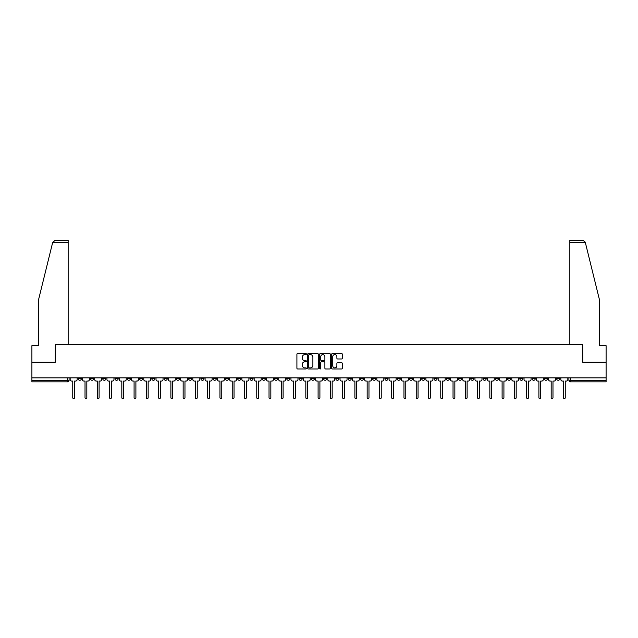 <?xml version="1.0" encoding="UTF-8"?>
<svg xmlns="http://www.w3.org/2000/svg" width="638" height="638" viewBox="0 0 638 638"><rect width="100%" height="100%" fill="white"/><g stroke="black" fill="none" stroke-linecap="round" stroke-linejoin="round"><path stroke-width="0.96" d="M306.415 354.066A0.542 0.542 0 0 0 305.881 353.532L297.675 353.532A0.774 0.774 0 0 0 296.909 354.297L296.909 368.198A0.774 0.774 0 0 0 297.675 368.963L305.881 368.963A0.542 0.542 0 0 0 306.415 368.429A0.542 0.542 0 0 0 305.881 367.887L304.82 367.887A2.472 2.472 0 0 1 302.348 365.414L302.348 364.258A2.472 2.472 0 0 1 304.82 361.786L305.881 361.786A0.542 0.542 0 0 0 306.415 361.244A0.542 0.542 0 0 0 305.881 360.709L304.82 360.709A2.472 2.472 0 0 1 302.348 358.237L302.348 357.081A2.472 2.472 0 0 1 304.82 354.608L305.881 354.608A0.542 0.542 0 0 0 306.415 354.066M483.038 377.84L483.038 378.701L486.18 378.701A1.571 1.571 0 0 1 484.609 380.28A1.571 1.571 0 0 1 483.038 378.701L483.038 377.84M409.429 377.84L409.429 378.701L412.579 378.701A1.571 1.571 0 0 1 411.008 380.28A1.571 1.571 0 0 1 409.429 378.701L409.429 377.84M397.163 377.84L397.163 378.701L400.313 378.701A1.571 1.571 0 0 1 398.734 380.28A1.571 1.571 0 0 1 397.163 378.701L397.163 377.84M323.562 377.84L323.562 378.701L326.704 378.701A1.571 1.571 0 0 1 325.133 380.28A1.571 1.571 0 0 1 323.562 378.701L323.562 377.84M311.296 377.84L311.296 378.701L314.438 378.701A1.571 1.571 0 0 1 312.867 380.28A1.571 1.571 0 0 1 311.296 378.701L311.296 377.84M299.023 377.84L299.023 378.701L302.173 378.701A1.571 1.571 0 0 1 300.602 380.28A1.571 1.571 0 0 1 299.023 378.701L299.023 377.84M274.492 377.84L274.492 378.701L277.634 378.701A1.571 1.571 0 0 1 276.063 380.28A1.571 1.571 0 0 1 274.492 378.701L274.492 377.84M249.96 378.701L249.96 377.84L249.96 378.701A1.571 1.571 0 0 0 251.531 380.28A1.571 1.571 0 0 1 249.96 378.701L253.103 378.701A1.571 1.571 0 0 1 251.531 380.28A1.571 1.571 0 0 0 253.103 378.701L253.103 377.84L253.103 378.701M237.687 378.701L237.687 377.84L237.687 378.701A1.571 1.571 0 0 0 239.266 380.28A1.571 1.571 0 0 1 237.687 378.701L240.837 378.701A1.571 1.571 0 0 1 239.266 380.28M225.421 378.701L225.421 377.84L225.421 378.701A1.571 1.571 0 0 0 226.992 380.28A1.571 1.571 0 0 1 225.421 378.701L228.571 378.701A1.571 1.571 0 0 1 226.992 380.28A1.571 1.571 0 0 0 228.571 378.701L228.571 377.84L228.571 378.701M213.156 377.84L213.156 378.701L216.298 378.701A1.571 1.571 0 0 1 214.727 380.28A1.571 1.571 0 0 1 213.156 378.701L213.156 377.84M200.89 377.84L200.89 378.701L204.032 378.701A1.571 1.571 0 0 1 202.461 380.28A1.571 1.571 0 0 1 200.89 378.701L200.89 377.84M188.625 377.84L188.625 378.701L191.767 378.701A1.571 1.571 0 0 1 190.196 380.28A1.571 1.571 0 0 1 188.625 378.701L188.625 377.84M176.351 378.701L176.351 377.84L176.351 378.701A1.571 1.571 0 0 0 177.93 380.28A1.571 1.571 0 0 1 176.351 378.701L179.501 378.701A1.571 1.571 0 0 1 177.93 380.28M151.82 378.701L151.82 377.84L151.82 378.701A1.571 1.571 0 0 0 153.391 380.28A1.571 1.571 0 0 1 151.82 378.701L154.962 378.701A1.571 1.571 0 0 1 153.391 380.28A1.571 1.571 0 0 0 154.962 378.701L154.962 377.84L154.962 378.701M139.555 378.701L139.555 377.84L139.555 378.701A1.571 1.571 0 0 0 141.126 380.28A1.571 1.571 0 0 1 139.555 378.701L142.697 378.701A1.571 1.571 0 0 1 141.126 380.28A1.571 1.571 0 0 0 142.697 378.701L142.697 377.84L142.697 378.701M127.289 378.701L127.289 377.84L127.289 378.701A1.571 1.571 0 0 0 128.86 380.28A1.571 1.571 0 0 1 127.289 378.701L130.431 378.701A1.571 1.571 0 0 1 128.86 380.28A1.571 1.571 0 0 0 130.431 378.701L130.431 377.84L130.431 378.701M115.015 378.701L115.015 377.84L115.015 378.701A1.571 1.571 0 0 0 116.594 380.28A1.571 1.571 0 0 1 115.015 378.701L118.166 378.701A1.571 1.571 0 0 1 116.594 380.28M102.75 378.701L102.75 377.84L102.75 378.701A1.571 1.571 0 0 0 104.321 380.28A1.571 1.571 0 0 1 102.75 378.701L105.9 378.701A1.571 1.571 0 0 1 104.321 380.28A1.571 1.571 0 0 0 105.9 378.701L105.9 377.84L105.9 378.701M90.484 378.701L90.484 377.84L90.484 378.701A1.571 1.571 0 0 0 92.055 380.28A1.571 1.571 0 0 1 90.484 378.701L93.627 378.701A1.571 1.571 0 0 1 92.055 380.28A1.571 1.571 0 0 0 93.627 378.701L93.627 377.84L93.627 378.701M341.561 358.971A0.774 0.774 0 0 0 342.327 358.197L342.327 354.297A0.774 0.774 0 0 0 341.561 353.532L332.446 353.532A0.774 0.774 0 0 0 331.68 354.297L331.68 368.198A0.774 0.774 0 0 0 332.446 368.963L341.561 368.963A0.774 0.774 0 0 0 342.327 368.198L342.327 363.485A0.774 0.774 0 0 0 341.561 362.711L337.661 362.711A0.774 0.774 0 0 0 336.888 363.485L336.888 365.821A2.066 2.066 0 0 1 334.822 367.887A2.066 2.066 0 0 1 332.757 365.821L332.757 356.674A2.066 2.066 0 0 1 334.822 354.608A2.066 2.066 0 0 1 336.888 356.674L336.888 358.197A0.774 0.774 0 0 0 337.661 358.971L341.561 358.971M52.627 242.663L55.059 240.303L68.154 240.303L68.154 242.663L52.627 242.663L38.663 299.286L38.663 345.676L31.9 345.676L31.9 362.193L55.331 362.193L55.331 344.656L582.669 344.656L582.669 362.193L606.1 362.193L606.1 377.84L31.9 377.84L31.9 380.28L69.095 380.28L69.095 377.84L69.095 380.28A1.571 1.571 0 0 1 67.524 381.851L31.9 381.851L31.9 380.28M31.9 362.193L31.9 377.84M318.322 354.297A0.774 0.774 0 0 0 317.557 353.532L308.441 353.532A0.774 0.774 0 0 0 307.675 354.297L307.675 368.198A0.774 0.774 0 0 0 308.441 368.963L317.557 368.963A0.774 0.774 0 0 0 318.322 368.198L318.322 354.297M320.443 353.532L329.559 353.532A0.774 0.774 0 0 1 330.325 354.297L330.325 368.198A0.774 0.774 0 0 1 329.559 368.963L325.659 368.963A0.774 0.774 0 0 1 324.886 368.198L324.886 362.559A0.774 0.774 0 0 0 324.112 361.786L321.528 361.786A0.774 0.774 0 0 0 320.755 362.559L320.755 368.429A0.542 0.542 0 0 1 320.212 368.963A0.542 0.542 0 0 1 319.678 368.429L319.678 354.297A0.774 0.774 0 0 1 320.443 353.532M568.905 377.84L568.905 380.28L606.1 380.28L606.1 381.851L570.476 381.851A1.571 1.571 0 0 1 568.905 380.28A1.571 1.571 0 0 0 570.476 381.851L570.476 377.84M606.1 377.84L606.1 380.28M559.781 377.84L559.781 378.701A1.571 1.571 0 0 1 558.21 380.28A1.571 1.571 0 0 1 556.639 378.701L559.781 378.701M556.639 377.84L556.639 378.701M547.516 378.701L547.516 377.84L547.516 378.701A1.571 1.571 0 0 1 545.945 380.28A1.571 1.571 0 0 1 544.374 378.701L547.516 378.701A1.571 1.571 0 0 1 545.945 380.28M544.374 377.84L544.374 378.701M535.25 377.84L535.25 378.701A1.571 1.571 0 0 1 533.679 380.28A1.571 1.571 0 0 1 532.1 378.701A1.571 1.571 0 0 0 533.679 380.28M532.1 377.84L532.1 378.701L535.25 378.701M522.985 377.84L522.985 378.701A1.571 1.571 0 0 1 521.405 380.28A1.571 1.571 0 0 1 519.834 378.701L522.985 378.701A1.571 1.571 0 0 1 521.405 380.28M519.834 377.84L519.834 378.701M510.711 377.84L510.711 378.701A1.571 1.571 0 0 1 509.14 380.28A1.571 1.571 0 0 1 507.569 378.701A1.571 1.571 0 0 0 509.14 380.28M507.569 377.84L507.569 378.701L510.711 378.701M498.445 377.84L498.445 378.701A1.571 1.571 0 0 1 496.874 380.28A1.571 1.571 0 0 1 495.303 378.701L498.445 378.701M495.303 377.84L495.303 378.701M486.18 377.84L486.18 378.701A1.571 1.571 0 0 1 484.609 380.28M473.914 377.84L473.914 378.701A1.571 1.571 0 0 1 472.343 380.28A1.571 1.571 0 0 1 470.764 378.701L473.914 378.701M470.764 377.84L470.764 378.701M461.649 377.84L461.649 378.701A1.571 1.571 0 0 1 460.07 380.28A1.571 1.571 0 0 1 458.499 378.701L461.649 378.701M458.499 377.84L458.499 378.701M449.375 377.84L449.375 378.701A1.571 1.571 0 0 1 447.804 380.28A1.571 1.571 0 0 1 446.233 378.701A1.571 1.571 0 0 0 447.804 380.28M446.233 377.84L446.233 378.701L449.375 378.701M437.11 377.84L437.11 378.701A1.571 1.571 0 0 1 435.539 380.28A1.571 1.571 0 0 1 433.968 378.701L437.11 378.701M433.968 377.84L433.968 378.701M424.844 377.84L424.844 378.701A1.571 1.571 0 0 1 423.273 380.28A1.571 1.571 0 0 1 421.702 378.701L424.844 378.701M421.702 377.84L421.702 378.701M412.579 377.84L412.579 378.701M400.313 377.84L400.313 378.701L400.313 377.84M388.04 377.84L388.04 378.701A1.571 1.571 0 0 1 386.469 380.28A1.571 1.571 0 0 1 384.897 378.701L388.04 378.701M384.897 377.84L384.897 378.701M375.774 377.84L375.774 378.701A1.571 1.571 0 0 1 374.203 380.28A1.571 1.571 0 0 1 372.632 378.701L375.774 378.701M372.632 377.84L372.632 378.701M363.508 377.84L363.508 378.701A1.571 1.571 0 0 1 361.937 380.28A1.571 1.571 0 0 1 360.366 378.701L363.508 378.701M360.366 377.84L360.366 378.701M351.243 377.84L351.243 378.701A1.571 1.571 0 0 1 349.672 380.28A1.571 1.571 0 0 1 348.093 378.701L351.243 378.701M348.093 377.84L348.093 378.701M338.977 377.84L338.977 378.701A1.571 1.571 0 0 1 337.398 380.28A1.571 1.571 0 0 1 335.827 378.701L338.977 378.701M335.827 377.84L335.827 378.701M326.704 377.84L326.704 378.701A1.571 1.571 0 0 1 325.133 380.28M314.438 377.84L314.438 378.701M302.173 378.701L302.173 377.84L302.173 378.701A1.571 1.571 0 0 1 300.602 380.28M289.907 377.84L289.907 378.701A1.571 1.571 0 0 1 288.328 380.28A1.571 1.571 0 0 1 286.757 378.701A1.571 1.571 0 0 0 288.328 380.28A1.571 1.571 0 0 0 289.907 378.701L286.757 378.701L286.757 377.84M277.634 378.701L277.634 377.84L277.634 378.701A1.571 1.571 0 0 1 276.063 380.28M265.368 377.84L265.368 378.701A1.571 1.571 0 0 1 263.797 380.28A1.571 1.571 0 0 1 262.226 378.701A1.571 1.571 0 0 0 263.797 380.28M262.226 377.84L262.226 378.701L265.368 378.701M240.837 377.84L240.837 378.701L240.837 377.84M216.298 378.701L216.298 377.84L216.298 378.701A1.571 1.571 0 0 1 214.727 380.28M204.032 378.701L204.032 377.84L204.032 378.701A1.571 1.571 0 0 1 202.461 380.28M191.767 378.701L191.767 377.84L191.767 378.701A1.571 1.571 0 0 1 190.196 380.28M179.501 377.84L179.501 378.701L179.501 377.84M167.236 378.701L167.236 377.84L167.236 378.701A1.571 1.571 0 0 1 165.657 380.28A1.571 1.571 0 0 1 164.086 378.701L167.236 378.701A1.571 1.571 0 0 1 165.657 380.28M164.086 377.84L164.086 378.701M118.166 377.84L118.166 378.701L118.166 377.84M81.361 377.84L81.361 378.701A1.571 1.571 0 0 1 79.79 380.28A1.571 1.571 0 0 1 78.219 378.701A1.571 1.571 0 0 0 79.79 380.28A1.571 1.571 0 0 0 81.361 378.701L81.361 377.84M78.219 377.84L78.219 378.701L81.361 378.701M67.524 377.84L67.524 381.851A1.571 1.571 0 0 0 69.095 380.28M309.294 354.608A0.542 0.542 0 0 0 308.752 355.151L308.752 367.344A0.542 0.542 0 0 0 309.294 367.887L310.411 367.887A2.472 2.472 0 0 0 312.883 365.414L312.883 357.081A2.472 2.472 0 0 0 310.411 354.608L309.294 354.608M324.886 356.714A2.066 2.066 0 0 0 322.82 354.648A2.066 2.066 0 0 0 320.755 356.714L320.755 359.936A0.774 0.774 0 0 0 321.528 360.709L324.112 360.709A0.774 0.774 0 0 0 324.886 359.936L324.886 356.714M70.156 377.84L70.156 379.49A1.571 1.571 139.8 0 0 71.727 381.061L72.748 381.061L72.748 397.697A0.901 0.901 139.8 0 0 73.657 398.598A0.901 0.901 139.8 0 0 74.558 397.697L74.558 381.061L75.579 381.061A1.571 1.571 139.8 0 0 77.158 379.49L77.158 377.84M82.422 377.84L82.422 379.49A1.571 1.571 139.8 0 0 83.993 381.061L85.021 381.061L85.021 397.697A0.901 0.901 139.8 0 0 85.923 398.598A0.901 0.901 139.8 0 0 86.824 397.697L86.824 381.061L87.853 381.061A1.571 1.571 139.8 0 0 89.424 379.49L89.424 377.84M94.687 377.84L94.687 379.49A1.571 1.571 139.8 0 0 96.266 381.061L97.287 381.061L97.287 397.697A0.901 0.901 139.8 0 0 98.188 398.598A0.901 0.901 139.8 0 0 99.097 397.697L99.097 381.061L100.118 381.061A1.571 1.571 139.8 0 0 101.689 379.49L101.689 377.84M68.154 344.656L68.154 242.663M55.259 362.193L55.331 344.656M606.1 362.193L606.1 345.676L599.337 345.676L599.337 299.286L585.229 242.097L582.941 240.303L569.846 240.303L569.846 344.656M582.741 362.193L582.669 344.656M106.961 377.84L106.961 379.49A1.571 1.571 139.8 0 0 108.532 381.061L109.553 381.061L109.553 397.697A0.901 0.901 139.8 0 0 110.454 398.598A0.901 0.901 139.8 0 0 111.363 397.697L111.363 381.061L112.384 381.061A1.571 1.571 139.8 0 0 113.955 379.49L113.955 377.84M119.226 377.84L119.226 379.49A1.571 1.571 139.8 0 0 120.797 381.061L121.818 381.061L121.818 397.697A0.901 0.901 139.8 0 0 122.727 398.598A0.901 0.901 139.8 0 0 123.628 397.697L123.628 381.061L124.649 381.061A1.571 1.571 139.8 0 0 126.22 379.49L126.22 377.84M131.492 377.84L131.492 379.49A1.571 1.571 139.8 0 0 133.063 381.061L134.084 381.061L134.084 397.697A0.901 0.901 139.8 0 0 134.993 398.598A0.901 0.901 139.8 0 0 135.894 397.697L135.894 381.061L136.915 381.061A1.571 1.571 139.8 0 0 138.494 379.49L138.494 377.84M143.757 377.84L143.757 379.49A1.571 1.571 139.8 0 0 145.336 381.061L146.357 381.061L146.357 397.697A0.901 0.901 139.8 0 0 147.258 398.598A0.901 0.901 139.8 0 0 148.16 397.697L148.16 381.061L149.188 381.061A1.571 1.571 139.8 0 0 150.759 379.49L150.759 377.84M156.031 377.84L156.031 379.49A1.571 1.571 139.8 0 0 157.602 381.061L158.623 381.061L158.623 397.697A0.901 0.901 139.8 0 0 159.524 398.598A0.901 0.901 139.8 0 0 160.433 397.697L160.433 381.061L161.454 381.061A1.571 1.571 139.8 0 0 163.025 379.49L163.025 377.84M168.296 377.84L168.296 379.49A1.571 1.571 139.8 0 0 169.868 381.061L170.888 381.061L170.888 397.697A0.901 0.901 139.8 0 0 171.789 398.598A0.901 0.901 139.8 0 0 172.699 397.697L172.699 381.061L173.719 381.061A1.571 1.571 139.8 0 0 175.291 379.49L175.291 377.84M180.562 377.84L180.562 379.49A1.571 1.571 139.8 0 0 182.133 381.061L183.154 381.061L183.154 397.697A0.901 0.901 139.8 0 0 184.063 398.598A0.901 0.901 139.8 0 0 184.964 397.697L184.964 381.061L185.985 381.061A1.571 1.571 139.8 0 0 187.556 379.49L187.556 377.84M192.828 377.84L192.828 379.49A1.571 1.571 139.8 0 0 194.399 381.061L195.427 381.061L195.427 397.697A0.901 0.901 139.8 0 0 196.329 398.598A0.901 0.901 139.8 0 0 197.23 397.697L197.23 381.061L198.251 381.061A1.571 1.571 139.8 0 0 199.83 379.49L199.83 377.84M205.093 377.84L205.093 379.49A1.571 1.571 139.8 0 0 206.672 381.061L207.693 381.061L207.693 397.697A0.901 0.901 139.8 0 0 208.594 398.598A0.901 0.901 139.8 0 0 209.503 397.697L209.503 381.061L210.524 381.061A1.571 1.571 139.8 0 0 212.095 379.49L212.095 377.84M217.367 377.84L217.367 379.49A1.571 1.571 139.8 0 0 218.938 381.061L219.958 381.061L219.958 397.697A0.901 0.901 139.8 0 0 220.86 398.598A0.901 0.901 139.8 0 0 221.769 397.697L221.769 381.061L222.79 381.061A1.571 1.571 139.8 0 0 224.361 379.49L224.361 377.84M229.632 377.84L229.632 379.49A1.571 1.571 139.8 0 0 231.203 381.061L232.224 381.061L232.224 397.697A0.901 0.901 139.8 0 0 233.133 398.598A0.901 0.901 139.8 0 0 234.034 397.697L234.034 381.061L235.055 381.061A1.571 1.571 139.8 0 0 236.626 379.49L236.626 377.84M241.898 377.84L241.898 379.49A1.571 1.571 139.8 0 0 243.469 381.061L244.49 381.061L244.49 397.697A0.901 0.901 139.8 0 0 245.399 398.598A0.901 0.901 139.8 0 0 246.3 397.697L246.3 381.061L247.321 381.061A1.571 1.571 139.8 0 0 248.9 379.49L248.9 377.84M254.163 377.84L254.163 379.49A1.571 1.571 139.8 0 0 255.734 381.061L256.763 381.061L256.763 397.697A0.901 0.901 139.8 0 0 257.664 398.598A0.901 0.901 139.8 0 0 258.565 397.697L258.565 381.061L259.594 381.061A1.571 1.571 139.8 0 0 261.165 379.49L261.165 377.84M266.429 377.84L266.429 379.49A1.571 1.571 139.8 0 0 268.008 381.061L269.029 381.061L269.029 397.697A0.901 0.901 139.8 0 0 269.93 398.598A0.901 0.901 139.8 0 0 270.839 397.697L270.839 381.061L271.86 381.061A1.571 1.571 139.8 0 0 273.431 379.49L273.431 377.84M278.702 377.84L278.702 379.49A1.571 1.571 139.8 0 0 280.273 381.061L281.294 381.061L281.294 397.697A0.901 0.901 139.8 0 0 282.195 398.598A0.901 0.901 139.8 0 0 283.105 397.697L283.105 381.061L284.125 381.061A1.571 1.571 139.8 0 0 285.696 379.49L285.696 377.84M290.968 377.84L290.968 379.49A1.571 1.571 139.8 0 0 292.539 381.061L293.56 381.061L293.56 397.697A0.901 0.901 139.8 0 0 294.469 398.598A0.901 0.901 139.8 0 0 295.37 397.697L295.37 381.061L296.391 381.061A1.571 1.571 139.8 0 0 297.962 379.49L297.962 377.84M303.233 377.84L303.233 379.49A1.571 1.571 139.8 0 0 304.804 381.061L305.825 381.061L305.825 397.697A0.901 0.901 139.8 0 0 306.734 398.598A0.901 0.901 139.8 0 0 307.636 397.697L307.636 381.061L308.656 381.061A1.571 1.571 139.8 0 0 310.235 379.49L310.235 377.84M315.499 377.84L315.499 379.49A1.571 1.571 139.8 0 0 317.07 381.061L318.099 381.061L318.099 397.697A0.901 0.901 139.8 0 0 319 398.598A0.901 0.901 139.8 0 0 319.901 397.697L319.901 381.061L320.93 381.061A1.571 1.571 139.8 0 0 322.501 379.49L322.501 377.84M327.765 377.84L327.765 379.49A1.571 1.571 139.8 0 0 329.344 381.061L330.364 381.061L330.364 397.697A0.901 0.901 139.8 0 0 331.266 398.598A0.901 0.901 139.8 0 0 332.175 397.697L332.175 381.061L333.195 381.061A1.571 1.571 139.8 0 0 334.767 379.49L334.767 377.84M340.038 377.84L340.038 379.49A1.571 1.571 139.8 0 0 341.609 381.061L342.63 381.061L342.63 397.697A0.901 0.901 139.8 0 0 343.531 398.598A0.901 0.901 139.8 0 0 344.44 397.697L344.44 381.061L345.461 381.061A1.571 1.571 139.8 0 0 347.032 379.49L347.032 377.84M352.304 377.84L352.304 379.49A1.571 1.571 139.8 0 0 353.875 381.061L354.895 381.061L354.895 397.697A0.901 0.901 139.8 0 0 355.805 398.598A0.901 0.901 139.8 0 0 356.706 397.697L356.706 381.061L357.727 381.061A1.571 1.571 139.8 0 0 359.298 379.49L359.298 377.84M364.569 377.84L364.569 379.49A1.571 1.571 139.8 0 0 366.14 381.061L367.161 381.061L367.161 397.697A0.901 0.901 139.8 0 0 368.07 398.598A0.901 0.901 139.8 0 0 368.971 397.697L368.971 381.061L369.992 381.061A1.571 1.571 139.8 0 0 371.571 379.49L371.571 377.84M376.835 377.84L376.835 379.49A1.571 1.571 139.8 0 0 378.406 381.061L379.435 381.061L379.435 397.697A0.901 0.901 139.8 0 0 380.336 398.598A0.901 0.901 139.8 0 0 381.237 397.697L381.237 381.061L382.266 381.061A1.571 1.571 139.8 0 0 383.837 379.49L383.837 377.84M389.1 377.84L389.1 379.49A1.571 1.571 139.8 0 0 390.679 381.061L391.7 381.061L391.7 397.697A0.901 0.901 139.8 0 0 392.601 398.598A0.901 0.901 139.8 0 0 393.51 397.697L393.51 381.061L394.531 381.061A1.571 1.571 139.8 0 0 396.102 379.49L396.102 377.84M401.374 377.84L401.374 379.49A1.571 1.571 139.8 0 0 402.945 381.061L403.966 381.061L403.966 397.697A0.901 0.901 139.8 0 0 404.867 398.598A0.901 0.901 139.8 0 0 405.776 397.697L405.776 381.061L406.797 381.061A1.571 1.571 139.8 0 0 408.368 379.49L408.368 377.84M413.639 377.84L413.639 379.49A1.571 1.571 139.8 0 0 415.21 381.061L416.231 381.061L416.231 397.697A0.901 0.901 139.8 0 0 417.14 398.598A0.901 0.901 139.8 0 0 418.042 397.697L418.042 381.061L419.062 381.061A1.571 1.571 139.8 0 0 420.633 379.49L420.633 377.84M425.905 377.84L425.905 379.49A1.571 1.571 139.8 0 0 427.476 381.061L428.497 381.061L428.497 397.697A0.901 0.901 139.8 0 0 429.406 398.598A0.901 0.901 139.8 0 0 430.307 397.697L430.307 381.061L431.328 381.061A1.571 1.571 139.8 0 0 432.907 379.49L432.907 377.84M438.17 377.84L438.17 379.49A1.571 1.571 139.8 0 0 439.749 381.061L440.77 381.061L440.77 397.697A0.901 0.901 139.8 0 0 441.671 398.598A0.901 0.901 139.8 0 0 442.573 397.697L442.573 381.061L443.601 381.061A1.571 1.571 139.8 0 0 445.172 379.49L445.172 377.84M450.444 377.84L450.444 379.49A1.571 1.571 139.8 0 0 452.015 381.061L453.036 381.061L453.036 397.697A0.901 0.901 139.8 0 0 453.937 398.598A0.901 0.901 139.8 0 0 454.846 397.697L454.846 381.061L455.867 381.061A1.571 1.571 139.8 0 0 457.438 379.49L457.438 377.84M462.71 377.84L462.71 379.49A1.571 1.571 139.8 0 0 464.281 381.061L465.301 381.061L465.301 397.697A0.901 0.901 139.8 0 0 466.211 398.598A0.901 0.901 139.8 0 0 467.112 397.697L467.112 381.061L468.132 381.061A1.571 1.571 139.8 0 0 469.704 379.49L469.704 377.84M474.975 377.84L474.975 379.49A1.571 1.571 139.8 0 0 476.546 381.061L477.567 381.061L477.567 397.697A0.901 0.901 139.8 0 0 478.476 398.598A0.901 0.901 139.8 0 0 479.377 397.697L479.377 381.061L480.398 381.061A1.571 1.571 139.8 0 0 481.969 379.49L481.969 377.84M487.241 377.84L487.241 379.49A1.571 1.571 139.8 0 0 488.812 381.061L489.84 381.061L489.84 397.697A0.901 0.901 139.8 0 0 490.742 398.598A0.901 0.901 139.8 0 0 491.643 397.697L491.643 381.061L492.664 381.061A1.571 1.571 139.8 0 0 494.243 379.49L494.243 377.84M499.506 377.84L499.506 379.49A1.571 1.571 139.8 0 0 501.085 381.061L502.106 381.061L502.106 397.697A0.901 0.901 139.8 0 0 503.007 398.598A0.901 0.901 139.8 0 0 503.916 397.697L503.916 381.061L504.937 381.061A1.571 1.571 139.8 0 0 506.508 379.49L506.508 377.84M511.78 377.84L511.78 379.49A1.571 1.571 139.8 0 0 513.351 381.061L514.372 381.061L514.372 397.697A0.901 0.901 139.8 0 0 515.273 398.598A0.901 0.901 139.8 0 0 516.182 397.697L516.182 381.061L517.203 381.061A1.571 1.571 139.8 0 0 518.774 379.49L518.774 377.84M524.045 377.84L524.045 379.49A1.571 1.571 139.8 0 0 525.616 381.061L526.637 381.061L526.637 397.697A0.901 0.901 139.8 0 0 527.546 398.598A0.901 0.901 139.8 0 0 528.447 397.697L528.447 381.061L529.468 381.061A1.571 1.571 139.8 0 0 531.039 379.49L531.039 377.84M536.311 377.84L536.311 379.49A1.571 1.571 139.8 0 0 537.882 381.061L538.903 381.061L538.903 397.697A0.901 0.901 139.8 0 0 539.812 398.598A0.901 0.901 139.8 0 0 540.713 397.697L540.713 381.061L541.734 381.061A1.571 1.571 139.8 0 0 543.313 379.49L543.313 377.84M548.576 377.84L548.576 379.49A1.571 1.571 139.8 0 0 550.147 381.061L551.176 381.061L551.176 397.697A0.901 0.901 139.8 0 0 552.077 398.598A0.901 0.901 139.8 0 0 552.979 397.697L552.979 381.061L554.007 381.061A1.571 1.571 139.8 0 0 555.578 379.49L555.578 377.84M560.842 377.84L560.842 379.49A1.571 1.571 139.8 0 0 562.421 381.061L563.442 381.061L563.442 397.697A0.901 0.901 139.8 0 0 564.343 398.598A0.901 0.901 139.8 0 0 565.252 397.697L565.252 381.061L566.273 381.061A1.571 1.571 139.8 0 0 567.844 379.49L567.844 377.84M585.373 242.663L569.846 242.663"/></g></svg>
